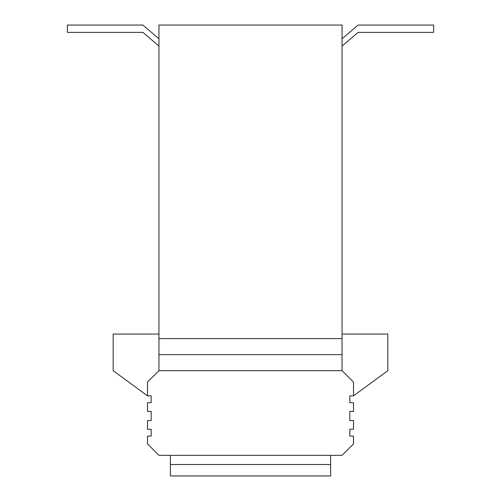 <?xml version="1.0" encoding="UTF-8"?>
<svg xmlns="http://www.w3.org/2000/svg" width="501" height="501" viewBox="0 0 501 501"><rect width="100%" height="100%" fill="white"/><g stroke="black" fill="none" stroke-linecap="round" stroke-linejoin="round"><path stroke-width="0.75" d="M342.051 46.105L358.077 32.377L433.609 32.377L433.609 25.05L358.077 25.05L342.051 38.784M158.949 38.784L142.923 25.05L67.391 25.05L67.391 32.377L142.923 32.377L158.949 46.105M349.836 429.257L349.836 436.127L349.836 429.257L353.499 429.257L353.499 420.558L349.836 420.558L349.836 411.402L349.836 420.558M349.836 395.84L349.836 402.71L349.836 395.84L353.499 395.84L353.499 382.106L342.051 370.665L158.949 370.665L147.501 382.106L147.501 395.84L113.17 370.665L113.17 334.042L158.949 334.042M349.836 411.402L353.499 411.402L353.499 402.71L349.836 402.71M342.051 334.042L387.83 334.042L387.83 370.665L353.499 395.84M158.949 370.665L158.949 25.05L342.051 25.05L342.051 370.665M151.164 402.71L151.164 395.84L151.164 402.71L147.501 402.71L147.501 411.402L151.164 411.402L151.164 420.558L151.164 411.402M151.164 436.127L151.164 429.257L151.164 436.127L147.501 436.127L147.501 443.905L158.949 455.353L342.051 455.353L353.499 443.905L353.499 436.127L349.836 436.127M151.164 420.558L147.501 420.558L147.501 429.257L151.164 429.257M147.501 395.84L151.164 395.84M330.61 455.353L330.61 475.95L170.39 475.95L170.39 455.353M330.61 464.508L170.39 464.508M342.051 338.62L158.949 338.62M342.051 354.639L158.949 354.639"/></g></svg>
